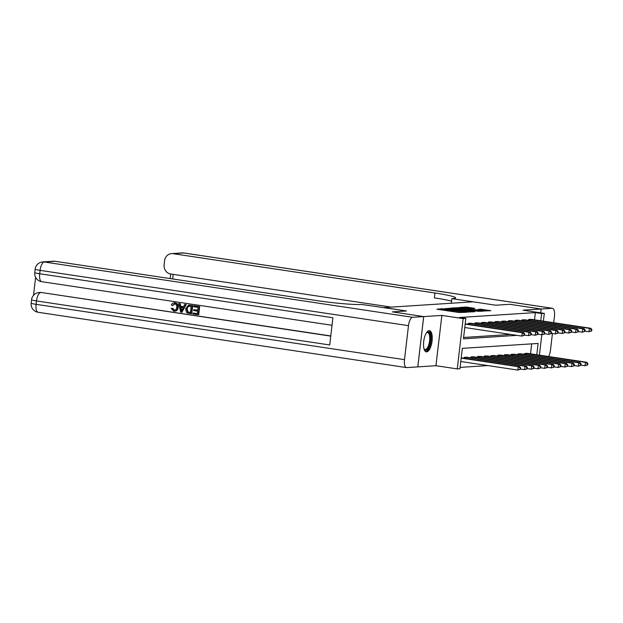 <?xml version="1.0" encoding="UTF-8"?>
<svg xmlns="http://www.w3.org/2000/svg" width="623" height="623" viewBox="0 0 623 623"><rect width="100%" height="100%" fill="white"/><g stroke="black" fill="none" stroke-linecap="round" stroke-linejoin="round"><path stroke-width="0.93" d="M442.976 308.72L436.84 309.195L458.98 312.512L466.417 312.287L444.986 309.615L442.392 309.008L442.976 308.72M429.13 330.673A10.708 4.12 98.5 0 0 423.741 341.1A10.708 4.12 98.5 0 0 426.296 351.863A10.708 4.12 98.5 0 0 426.638 351.878A10.708 4.12 98.5 0 0 432.019 341.443A10.708 4.12 98.5 0 0 429.473 330.688A10.708 4.12 98.5 0 0 429.13 330.673M474.804 308.338L466.129 307.038L459.797 307.466L482.747 310.986L490.838 310.706L480.769 309.234L477.997 309.436L484.694 310.698L479.702 310.363L462.959 307.669L474.804 308.338M534.511 319.833L535.359 312.606L541.628 313.548L544.315 313.377L543.396 321.164M553.707 322.714L554.462 316.243A8.239 3.17 98.5 0 0 552.461 308.307A8.239 3.17 98.5 0 0 552.196 308.292L541.177 309.008L509.855 304.304L495.721 305.215L509.824 304.304L541.153 309.008L523.009 310.176L544.315 313.377M451.317 303.237L451.862 298.627L495.721 305.215L473.161 301.828L383.939 307.583L406.5 310.97L361.675 304.452A34.32 2.632 -173.3 0 1 316.912 300.613L55.026 261.294L44.28 261.995L412.667 317.302L423.687 316.585L417.776 366.885L406.764 367.593A8.239 3.17 98.5 0 1 406.5 367.586L38.104 312.279A8.239 3.17 -81.5 0 1 36.103 304.343L404.491 359.65A8.239 3.17 98.5 0 0 406.5 367.586M423.687 316.585L392.365 311.882L406.5 310.97L392.365 311.882L423.718 316.585L417.807 366.885L435.944 365.709L457.251 368.909L463.154 318.61L465.84 318.439L463.45 338.826L517.02 335.369M435.944 365.709L441.855 315.417L423.718 316.585M441.855 315.417L463.154 318.61M535.359 312.606L459.579 317.496L465.84 318.439M451.48 308.245L444.199 308.72L466.339 312.045L474.43 311.765L451.48 308.245L451.387 309.039M451.698 307.972L459.681 307.715L482.63 311.235L478.106 311.282L467.367 309.787L465.49 309.927L474.913 311.57L451.691 308.05M540.702 312.832L541.153 309.008M463.605 337.471L510.751 334.434M468.114 324.287L468.223 323.345L471.424 323.337M474.835 323.851L474.944 322.916L478.145 322.909M481.556 323.415L481.665 322.48L484.865 322.473M488.268 322.987L488.377 322.044L491.578 322.036M494.989 322.55L495.098 321.616L498.299 321.608M501.71 322.114L501.819 321.18L505.019 321.172M508.423 321.686L508.532 320.744L511.74 320.736M515.143 321.25L515.252 320.315L518.453 320.3M521.864 320.814L521.973 319.879L525.173 319.872M528.584 320.378L528.693 319.443L531.894 319.435M460.093 367.383L487.902 365.584M530.523 353.817L531.692 343.865M464.119 358.264L464.236 357.329L467.437 357.322M470.84 357.836L470.949 356.901L474.15 356.886M477.561 357.4L477.67 356.465L480.87 356.457M484.281 356.963L484.39 356.029L487.591 356.021M490.994 356.535L491.103 355.601L494.312 355.585M497.715 356.099L497.824 355.165L501.024 355.157M504.435 355.663L504.544 354.728L507.745 354.721M511.148 355.235L511.265 354.3L514.466 354.285M517.869 354.799L517.978 353.864L521.178 353.856M524.589 354.362L524.698 353.428L527.899 353.42M536.785 354.752L538.116 343.452L462.328 348.343L459.938 368.738L457.251 368.909M541.8 334.769L539.409 355.149M540.78 320.767L541.628 313.548M445.803 308.72L468.068 311.757L452.189 309.156L445.803 308.72M459.805 308.533L454.813 308.206L456.986 308.72L465.755 309.499L459.805 308.533M520.517 369.244L520.672 367.882L520.135 367.913L519.979 369.275L520.517 369.244L517.822 370.078L518.227 366.682L519.566 366.589L461.215 357.828M460.786 361.511L517.822 370.078L519.979 369.275M461.184 358.116L518.227 366.682L520.135 367.913M519.566 366.589L520.672 367.882M524.504 335.26L524.667 333.897L524.13 333.936L523.966 335.291L524.504 335.26L521.817 336.093L522.214 332.698L465.171 324.131M524.13 333.936L522.214 332.698L523.561 332.604L465.21 323.851M523.966 335.291L521.817 336.093L464.774 327.527M524.667 333.897L523.561 332.604M527.229 368.808L527.393 367.445L526.856 367.484L526.692 368.839L527.229 368.808L524.543 369.641L524.94 366.246L526.287 366.16L466.58 357.181M520.54 369.042L524.543 369.641L526.692 368.839M465.108 357.275L524.94 366.246L526.856 367.484M526.287 366.16L527.393 367.445M533.95 368.372L534.113 367.017L533.576 367.048L533.413 368.411L533.95 368.372L531.263 369.213L531.66 365.81L533.008 365.724L473.301 356.745M527.253 368.606L531.263 369.213L533.413 368.411M471.829 356.839L531.66 365.81L533.576 367.048M533.008 365.724L534.113 367.017M540.671 367.944L540.826 366.581L540.289 366.612L540.133 367.975L540.671 367.944L537.984 368.777L538.381 365.374L539.72 365.288L480.022 356.317M533.973 368.177L537.984 368.777L540.133 367.975M478.542 356.411L538.381 365.374L540.289 366.612M539.72 365.288L540.826 366.581M531.224 334.824L531.388 333.461L530.851 333.5L530.687 334.855L531.224 334.824L528.538 335.657L528.935 332.261L469.096 323.29M530.851 333.5L528.935 332.261L530.282 332.176L470.575 323.197M530.687 334.855L528.538 335.657L524.527 335.057M531.388 333.461L530.282 332.176M537.945 334.387L538.101 333.032L537.563 333.064L537.408 334.426L537.945 334.387L535.25 335.229L535.655 331.825L475.816 322.862M537.563 333.064L535.655 331.825L536.995 331.74L477.296 322.761M537.408 334.426L535.25 335.229L531.248 334.621M538.101 333.032L536.995 331.74M544.666 333.959L544.821 332.596L544.284 332.635L544.12 333.99L544.666 333.959L541.971 334.792L542.368 331.397L482.537 322.426M544.284 332.635L542.368 331.397L543.715 331.304L484.009 322.332M544.12 333.99L541.971 334.792L537.968 334.193M544.821 332.596L543.715 331.304M547.391 367.508L547.547 366.145L547.01 366.184L546.854 367.539L547.391 367.508L544.697 368.341L545.102 364.946L546.441 364.86L486.742 355.881M540.694 367.741L544.697 368.341L546.854 367.539M485.262 355.974L545.102 364.946L547.01 366.184M546.441 364.86L547.547 366.145M551.378 333.523L551.542 332.16L551.005 332.199L550.841 333.554L551.378 333.523L548.692 334.356L549.089 330.961L489.257 321.99M551.005 332.199L549.089 330.961L550.436 330.875L490.729 321.896M550.841 333.554L548.692 334.356L544.689 333.757M551.542 332.16L550.436 330.875M426.529 332.69A9.267 3.567 -81.5 0 1 426.662 332.573A9.267 3.567 -81.5 0 1 429.629 333.064A9.267 3.567 -81.5 0 1 429.496 345.469A9.267 3.567 -81.5 0 1 424.162 349.23A9.267 3.567 -81.5 0 1 424.131 349.184A9.267 3.567 -81.5 0 1 424.068 349.082M424.029 348.95A8.582 3.302 98.5 0 0 424.979 349.511A8.582 3.302 98.5 0 0 429.161 343.359A8.582 3.302 98.5 0 0 428.795 333.562A8.582 3.302 98.5 0 0 427.526 332.542A8.582 3.302 98.5 0 0 426.451 332.807M425.704 351.652A10.638 4.096 98.5 0 0 430.602 343.514A10.638 4.096 98.5 0 0 430.034 331.864A10.638 4.096 98.5 0 0 428.85 330.712M175.18 303.759L172.828 305.488L171.372 305.091C171.987 303.424 173.116 302.669 174.759 302.833L175.188 302.809C177.469 303.37 178.466 304.966 178.178 307.575C177.828 310.075 176.511 311.274 174.23 311.173M178.178 307.575L177.742 307.598C178.038 304.99 177.041 303.401 174.759 302.833L175.188 302.809M177.742 307.598C177.399 310.098 176.083 311.298 173.794 311.204L171.177 308.401L172.696 308.284L174.713 310.27M184.688 304.429L186.246 304.577L181.869 312.31L180.678 312.131L178.645 303.526L179.774 303.697L180.335 306.329L183.536 306.812L184.688 304.429L185.818 304.6L181.869 312.31M178.645 303.526L180.203 303.666L180.763 306.306L183.583 306.726M193.091 313.034L197.335 313.673L197.631 311.165L193.675 310.573L193.792 309.631L197.74 310.223L198.075 307.396L193.636 306.734L194.181 305.761L199.672 306.586L198.714 314.747L192.982 313.976L193.091 313.034L197.343 313.579M193.792 309.631L197.748 310.129M35.628 277.36L33.517 295.325M412.667 317.302A8.239 3.17 98.5 0 0 408.486 325.665L40.098 270.359L39.701 273.754L332.908 317.777L329.715 344.963L36.508 300.94A8.239 3.17 -81.5 0 1 40.69 292.576A8.239 7.577 -93.7 0 0 39.202 292.514L40.004 292.46A8.239 7.577 86.3 0 1 41.492 292.522L330.751 336.124M330.774 335.953L41.492 292.522M188.559 305.114L192.733 305.55L191.775 313.704L187.461 313.026L186.433 312.279L185.654 308.774L188.559 305.114L192.305 305.574L191.347 313.735M408.486 325.665L404.491 359.65M42.792 261.925A8.239 8.239 0 0 0 35.145 269.183A8.239 0.631 -173.3 0 0 40.098 270.359A8.239 3.17 -81.5 0 1 44.28 261.995A8.239 7.577 -93.7 0 0 42.792 261.925L53.539 261.232A8.239 7.577 86.3 0 1 55.026 261.294M193.753 305.792L199.672 306.586M199.243 306.617L198.285 314.771M191.136 306.36L187.741 306.438L186.705 308.946L187.648 312.045L190.397 312.629L191.136 306.36M189.61 305.169L190.038 305.145M192.305 305.574L192.733 305.55M188.94 306.064L188.169 306.407L187.141 308.922L188.076 312.022L190.404 312.544M187.741 306.438L188.169 306.407M186.705 308.946L187.141 308.922M187.648 312.045L188.076 312.022M188.87 312.403L189.299 312.372M182.072 309.849L183.107 307.707L180.545 307.318L181.386 311.274L182.072 309.849M185.818 304.6L186.246 304.577M180.335 306.329L180.763 306.306M179.774 303.697L180.203 303.666M180.989 307.388L181.815 311.251M172.267 308.307L173.957 310.27C175.616 310.27 176.519 309.335 176.683 307.451C177.002 305.55 176.356 304.336 174.744 303.79L174.261 303.767M174.744 303.79L172.4 305.519M174.985 311.212L173.794 311.204M451.862 298.627L452.828 298.565A34.32 2.632 6.7 0 0 455.584 297.872A34.32 2.632 6.7 0 0 434.94 292.997L173.062 253.678A8.239 7.577 -93.7 0 0 171.566 253.616A8.239 7.577 -93.7 0 0 164.581 260.71L164.114 264.72A8.239 7.577 -93.7 0 0 170.671 274.003L391.228 307.116M548.598 356.527A8.239 3.17 98.5 0 0 550.475 350.227L552.437 333.476M540.725 312.839L541.177 309.008M451.566 301.174A34.32 2.632 6.7 0 0 434.363 297.887L434.94 292.997M554.104 367.072L554.268 365.717L553.73 365.748L553.567 367.111L554.104 367.072L551.417 367.913L551.814 364.51L553.162 364.424L493.455 355.445M547.415 367.305L551.417 367.913L553.567 367.111M491.983 355.538L551.814 364.51L553.73 365.748M553.162 364.424L554.268 365.717M560.825 366.643L560.988 365.28L560.443 365.312L560.287 366.674L560.825 366.643L558.138 367.477L558.535 364.073L559.875 363.988L500.176 355.009M554.127 366.877L558.138 367.477L560.287 366.674M498.696 355.11L558.535 364.073L560.443 365.312M559.875 363.988L560.988 365.28M567.545 366.207L567.701 364.844L567.164 364.883L567.008 366.238L567.545 366.207L564.851 367.04L565.256 363.645L566.595 363.559L506.896 354.58M560.848 366.441L564.851 367.04L567.008 366.238M505.417 354.674L565.256 363.645L567.164 364.883M566.595 363.559L567.701 364.844M574.258 365.771L574.422 364.416L573.884 364.447L573.721 365.81L574.258 365.771L571.571 366.604L571.969 363.209L573.316 363.123L513.609 354.144M567.569 366.005L571.571 366.604L573.721 365.81M512.137 354.238L571.969 363.209L573.884 364.447M573.316 363.123L574.422 364.416M580.979 365.335L581.142 363.98L580.605 364.011L580.441 365.374L580.979 365.335L578.292 366.176L578.689 362.773L580.036 362.687L520.33 353.708M574.281 365.576L578.292 366.176L580.441 365.374M518.858 353.809L578.689 362.773L580.605 364.011M580.036 362.687L581.142 363.98M558.099 333.087L558.255 331.732L557.717 331.763L557.562 333.126L558.099 333.087L555.412 333.928L555.809 330.525L495.97 321.561M557.717 331.763L555.809 330.525L557.149 330.439L497.45 321.46M557.562 333.126L555.412 333.928L551.402 333.321M558.255 331.732L557.149 330.439M564.82 332.659L564.975 331.296L564.438 331.335L564.282 332.69L564.82 332.659L562.125 333.492L562.53 330.097L502.691 321.125M564.438 331.335L562.53 330.097L563.87 330.003L504.171 321.032M564.282 332.69L562.125 333.492L558.122 332.892M564.975 331.296L563.87 330.003M571.532 332.223L571.696 330.86L571.159 330.899L570.995 332.254L571.532 332.223L568.846 333.056L569.243 329.66L509.412 320.689M571.159 330.899L569.243 329.66L570.59 329.575L510.883 320.596M570.995 332.254L568.846 333.056L564.843 332.456M571.696 330.86L570.59 329.575M578.253 331.786L578.417 330.431L577.879 330.463L577.716 331.825L578.253 331.786L575.566 332.627L575.964 329.224L516.124 320.253M577.879 330.463L575.964 329.224L577.311 329.139L517.604 320.16M577.716 331.825L575.566 332.627L571.556 332.02M578.417 330.431L577.311 329.139M584.974 331.358L585.129 329.995L584.592 330.026L584.436 331.389L584.974 331.358L582.279 332.191L582.684 328.796L522.845 319.825M584.592 330.026L582.684 328.796L584.024 328.703L524.325 319.731M584.436 331.389L582.279 332.191L578.276 331.592M585.129 329.995L584.024 328.703M587.699 364.907L587.855 363.544L587.318 363.583L587.162 364.938L587.699 364.907L585.013 365.74L585.41 362.345L586.749 362.259L527.05 353.28M581.002 365.14L585.013 365.74L587.162 364.938M525.571 353.373L585.41 362.345L587.318 363.583M586.749 362.259L587.855 363.544M591.686 330.922L591.85 329.559L591.313 329.598L591.149 330.953L591.686 330.922L589 331.755L589.397 328.36L529.566 319.389M591.313 329.598L589.397 328.36L590.744 328.274L531.037 319.295M591.149 330.953L589 331.755L584.997 331.156M591.85 329.559L590.744 328.274M441.59 309.904L441.746 308.611M453.03 311.625L453.178 310.332M444.892 310.402L444.986 309.615M446.738 310.682L446.831 309.896M452.321 311.516L452.454 310.379M456.332 312.115L456.425 311.336M458.178 312.396L458.271 311.609M449.635 308.837L449.72 308.097M457.843 308.284L457.928 307.567M459.595 308.502L459.681 307.715M480.683 309.911L480.769 309.234M482.428 310.168L482.521 309.39M466.043 307.754L466.129 307.038M467.795 307.972L467.889 307.186M465.163 358.42L465.295 357.298M465.669 358.498L465.802 357.368M471.876 357.991L472.008 356.862M472.382 358.069L472.522 356.932M478.596 357.555L478.729 356.434M479.103 357.633L479.235 356.496M469.789 323.384L469.656 324.513M469.283 323.314L469.15 324.443M476.509 322.948L476.377 324.085M476.003 322.878L475.871 324.007M483.23 322.512L483.098 323.649M482.724 322.449L482.591 323.571M485.317 357.119L485.449 355.998M485.823 357.197L485.956 356.068M489.951 322.083L489.81 323.212M489.444 322.013L489.312 323.142M39.202 292.514A8.239 8.239 0 0 0 31.547 299.772A8.239 0.631 -173.3 0 0 36.508 300.94L36.103 304.343A8.239 0.631 6.7 0 1 31.15 303.167A8.239 8.239 0 0 0 38.104 312.279M41.702 281.689A8.239 3.17 -81.5 0 1 39.701 273.754A8.239 0.631 6.7 0 1 34.74 272.586A8.239 8.239 0 0 0 41.702 281.689L332.028 325.276M181.02 309.576L181.449 309.545M552.196 308.292L183.808 252.985L173.062 253.678M173.202 274.385L172.664 278.956M183.808 252.985A8.239 3.17 -81.5 0 1 184.073 253A8.239 8.239 0 0 0 182.321 252.922A8.239 7.577 86.3 0 1 183.808 252.985M492.038 356.691L492.17 355.562M492.544 356.769L492.676 355.632M498.75 356.255L498.883 355.133M499.257 356.333L499.389 355.196M505.471 355.819L505.603 354.697M505.977 355.897L506.11 354.767M512.192 355.39L512.324 354.261M512.698 355.46L512.83 354.331M518.904 354.954L519.037 353.833M519.411 355.032L519.551 353.895M496.663 321.647L496.531 322.784M496.157 321.577L496.025 322.706M503.384 321.211L503.252 322.348M502.878 321.149L502.745 322.27M510.105 320.783L509.972 321.912M509.598 320.713L509.466 321.842M516.817 320.347L516.685 321.484M516.311 320.277L516.179 321.406M523.538 319.911L523.406 321.047M523.032 319.848L522.899 320.97M525.625 354.518L525.757 353.397M526.131 354.596L526.264 353.467M530.259 319.482L530.126 320.611M529.752 319.412L529.62 320.534M442.275 310.005L442.392 309.008M453.715 311.726L453.832 310.721M468.013 312.193L468.068 311.757M465.708 309.888L465.755 309.499M484.639 311.126L484.694 310.698M31.547 299.772L31.15 303.167M35.145 269.183L34.74 272.586M552.461 308.307L184.073 253M182.321 252.922L171.566 253.616M170.702 274.003L170.165 278.582"/></g></svg>
